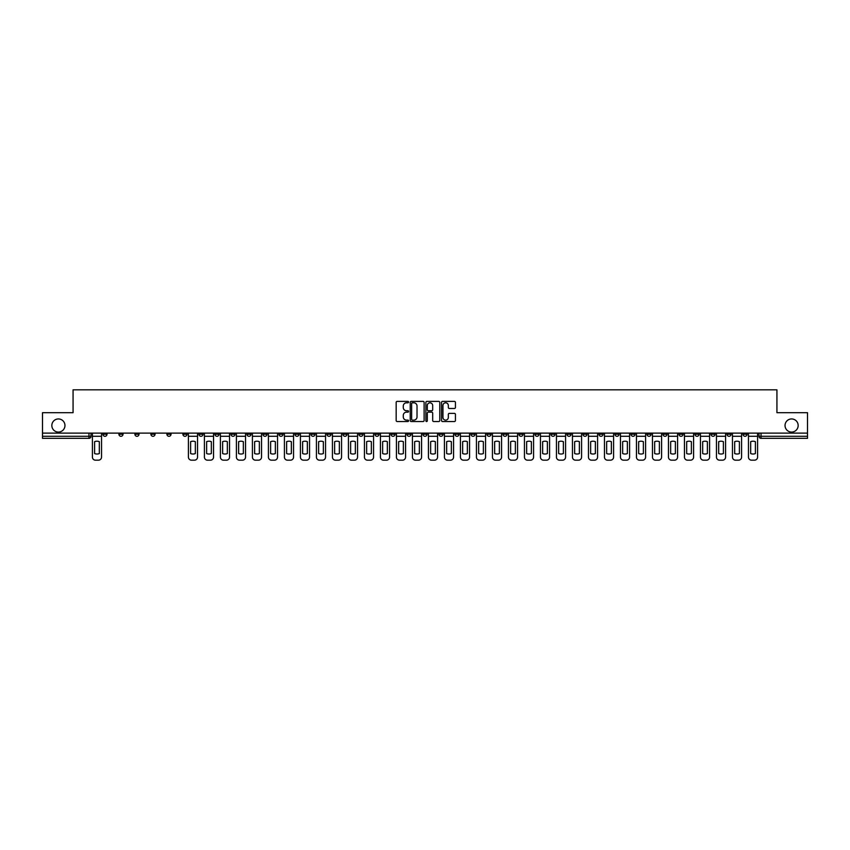 <?xml version="1.0" encoding="UTF-8"?>
<svg xmlns="http://www.w3.org/2000/svg" width="850" height="850" viewBox="0 0 850 850"><rect width="100%" height="100%" fill="white"/><g stroke="black" fill="none" stroke-linecap="round" stroke-linejoin="round"><path stroke-width="1.27" d="M408.584 402.092A0.701 0.701 0 0 0 407.883 401.391L397.184 401.391A1.009 1.009 0 0 0 396.174 402.401L396.174 420.527A1.009 1.009 0 0 0 397.184 421.526L407.883 421.526A0.701 0.701 0 0 0 408.584 420.824A0.701 0.701 0 0 0 407.883 420.123L406.502 420.123A3.219 3.219 0 0 1 403.283 416.893L403.283 415.384A3.219 3.219 0 0 1 406.502 412.165L407.883 412.165A0.701 0.701 0 0 0 408.584 411.464A0.701 0.701 0 0 0 407.883 410.752L406.502 410.752A3.219 3.219 0 0 1 403.283 407.533L403.283 406.024A3.219 3.219 0 0 1 406.502 402.804L407.883 402.804A0.701 0.701 0 0 0 408.584 402.092M785.039 425.51A6.566 6.566 0 0 0 791.605 432.076A6.566 6.566 0 0 0 798.161 425.51A6.566 6.566 0 0 0 791.605 418.944A6.566 6.566 0 0 0 785.039 425.51M51.839 425.51A6.566 6.566 0 0 0 58.395 432.076A6.566 6.566 0 0 0 64.961 425.51A6.566 6.566 0 0 0 58.395 418.944A6.566 6.566 0 0 0 51.839 425.51M630.966 433.107L630.966 434.233L635.077 434.233A2.051 2.051 0 0 1 633.016 436.284A2.051 2.051 0 0 1 630.966 434.233L630.966 433.107M534.958 433.107L534.958 434.233L539.059 434.233A2.051 2.051 0 0 1 537.009 436.284A2.051 2.051 0 0 1 534.958 434.233L534.958 433.107M518.957 433.107L518.957 434.233L523.058 434.233A2.051 2.051 0 0 1 521.008 436.284A2.051 2.051 0 0 1 518.957 434.233L518.957 433.107M422.949 433.107L422.949 434.233L427.051 434.233A2.051 2.051 0 0 1 425 436.284A2.051 2.051 0 0 1 422.949 434.233L422.949 433.107M390.947 433.107L390.947 434.233L395.048 434.233A2.051 2.051 0 0 1 392.998 436.284A2.051 2.051 0 0 1 390.947 434.233L390.947 433.107M358.944 434.233L358.944 433.107L358.944 434.233A2.051 2.051 0 0 0 360.995 436.284A2.051 2.051 0 0 1 358.944 434.233L363.046 434.233A2.051 2.051 0 0 1 360.995 436.284M342.943 433.107L342.943 434.233L347.044 434.233A2.051 2.051 0 0 1 344.994 436.284A2.051 2.051 0 0 1 342.943 434.233L342.943 433.107M326.942 434.233L326.942 433.107L326.942 434.233A2.051 2.051 0 0 0 328.993 436.284A2.051 2.051 0 0 1 326.942 434.233L331.043 434.233A2.051 2.051 0 0 1 328.993 436.284A2.051 2.051 0 0 0 331.043 434.233L331.043 433.107L331.043 434.233M310.941 434.233L310.941 433.107L310.941 434.233A2.051 2.051 0 0 0 312.991 436.284A2.051 2.051 0 0 1 310.941 434.233L315.042 434.233A2.051 2.051 0 0 1 312.991 436.284M278.938 434.233L278.938 433.107L278.938 434.233A2.051 2.051 0 0 0 280.989 436.284A2.051 2.051 0 0 1 278.938 434.233L283.039 434.233A2.051 2.051 0 0 1 280.989 436.284A2.051 2.051 0 0 0 283.039 434.233L283.039 433.107L283.039 434.233M246.936 433.107L246.936 434.233L251.037 434.233A2.051 2.051 0 0 1 248.986 436.284A2.051 2.051 0 0 1 246.936 434.233L246.936 433.107M230.934 434.233L230.934 433.107L230.934 434.233A2.051 2.051 0 0 0 232.985 436.284A2.051 2.051 0 0 1 230.934 434.233L235.036 434.233A2.051 2.051 0 0 1 232.985 436.284M214.923 434.233L214.923 433.107L214.923 434.233A2.051 2.051 0 0 0 216.984 436.284A2.051 2.051 0 0 1 214.923 434.233L219.034 434.233A2.051 2.051 0 0 1 216.984 436.284M198.921 434.233L198.921 433.107L198.921 434.233A2.051 2.051 0 0 0 200.982 436.284A2.051 2.051 0 0 1 198.921 434.233L203.033 434.233A2.051 2.051 0 0 1 200.982 436.284M182.92 434.233L182.92 433.107L182.92 434.233A2.051 2.051 0 0 0 184.971 436.284A2.051 2.051 0 0 1 182.92 434.233L187.032 434.233A2.051 2.051 0 0 1 184.971 436.284A2.051 2.051 0 0 0 187.032 434.233L187.032 433.107L187.032 434.233M166.919 433.107L166.919 434.233L171.031 434.233A2.051 2.051 0 0 1 168.969 436.284A2.051 2.051 0 0 1 166.919 434.233L166.919 433.107M150.917 433.107L150.917 434.233L155.029 434.233A2.051 2.051 0 0 1 152.968 436.284A2.051 2.051 0 0 1 150.917 434.233L150.917 433.107M102.914 433.107L102.914 434.233L107.015 434.233A2.051 2.051 0 0 1 104.964 436.284A2.051 2.051 0 0 1 102.914 434.233L102.914 433.107M454.421 408.489A1.009 1.009 0 0 0 455.43 407.479L455.43 402.401A1.009 1.009 0 0 0 454.421 401.391L442.542 401.391A1.009 1.009 0 0 0 441.533 402.401L441.533 420.527A1.009 1.009 0 0 0 442.542 421.526L454.421 421.526A1.009 1.009 0 0 0 455.43 420.527L455.43 414.375A1.009 1.009 0 0 0 454.421 413.376L449.342 413.376A1.009 1.009 0 0 0 448.332 414.375L448.332 417.424A2.688 2.688 0 0 1 445.644 420.123A2.688 2.688 0 0 1 442.946 417.424L442.946 405.493A2.688 2.688 0 0 1 445.644 402.804A2.688 2.688 0 0 1 448.332 405.493L448.332 407.479A1.009 1.009 0 0 0 449.342 408.489L454.421 408.489M42.5 433.107L42.5 412.696L73.068 412.696L73.068 389.821L776.932 389.821L776.932 412.696L807.5 412.696L807.5 433.107L42.5 433.107L42.5 436.284L91.014 436.284L91.014 433.107M424.118 402.401A1.009 1.009 0 0 0 423.109 401.391L411.23 401.391A1.009 1.009 0 0 0 410.221 402.401L410.221 420.527A1.009 1.009 0 0 0 411.23 421.526L423.109 421.526A1.009 1.009 0 0 0 424.118 420.527L424.118 402.401M426.891 401.391L438.77 401.391A1.009 1.009 0 0 1 439.779 402.401L439.779 420.527A1.009 1.009 0 0 1 438.77 421.526L433.681 421.526A1.009 1.009 0 0 1 432.682 420.527L432.682 413.174A1.009 1.009 0 0 0 431.672 412.165L428.294 412.165A1.009 1.009 0 0 0 427.295 413.174L427.295 420.824A0.701 0.701 0 0 1 426.583 421.526A0.701 0.701 0 0 1 425.882 420.824L425.882 402.401A1.009 1.009 0 0 1 426.891 401.391M758.986 433.107L758.986 436.284L807.5 436.284L807.5 438.334L761.037 438.334A2.051 2.051 0 0 1 758.986 436.284A2.051 2.051 0 0 0 761.037 438.334L761.037 433.107M807.5 433.107L807.5 436.284M88.963 433.107L88.963 438.334A2.051 2.051 0 0 0 91.014 436.284A2.051 2.051 0 0 1 88.963 438.334L42.5 438.334L42.5 436.284M747.086 433.107L747.086 434.233A2.051 2.051 0 0 1 745.036 436.284A2.051 2.051 0 0 1 742.985 434.233L747.086 434.233M742.985 433.107L742.985 434.233M731.085 433.107L731.085 434.233A2.051 2.051 0 0 1 729.034 436.284A2.051 2.051 0 0 1 726.984 434.233L731.085 434.233M726.984 433.107L726.984 434.233M715.084 434.233L715.084 433.107L715.084 434.233A2.051 2.051 0 0 1 713.033 436.284A2.051 2.051 0 0 1 710.982 434.233L715.084 434.233A2.051 2.051 0 0 1 713.033 436.284M710.982 433.107L710.982 434.233M699.082 433.107L699.082 434.233A2.051 2.051 0 0 1 697.032 436.284A2.051 2.051 0 0 1 694.971 434.233A2.051 2.051 0 0 0 697.032 436.284M694.971 433.107L694.971 434.233L699.082 434.233M683.081 433.107L683.081 434.233A2.051 2.051 0 0 1 681.031 436.284A2.051 2.051 0 0 1 678.969 434.233L683.081 434.233A2.051 2.051 0 0 1 681.031 436.284M678.969 433.107L678.969 434.233M667.08 433.107L667.08 434.233A2.051 2.051 0 0 1 665.029 436.284A2.051 2.051 0 0 1 662.968 434.233A2.051 2.051 0 0 0 665.029 436.284M662.968 433.107L662.968 434.233L667.08 434.233M651.079 433.107L651.079 434.233A2.051 2.051 0 0 1 649.018 436.284A2.051 2.051 0 0 1 646.967 434.233L651.079 434.233M646.967 433.107L646.967 434.233M635.077 433.107L635.077 434.233A2.051 2.051 0 0 1 633.016 436.284M619.066 433.107L619.066 434.233A2.051 2.051 0 0 1 617.015 436.284A2.051 2.051 0 0 1 614.964 434.233L619.066 434.233M614.964 433.107L614.964 434.233M603.064 433.107L603.064 434.233A2.051 2.051 0 0 1 601.014 436.284A2.051 2.051 0 0 1 598.963 434.233L603.064 434.233M598.963 433.107L598.963 434.233M587.063 433.107L587.063 434.233A2.051 2.051 0 0 1 585.013 436.284A2.051 2.051 0 0 1 582.962 434.233L587.063 434.233M582.962 433.107L582.962 434.233M571.062 433.107L571.062 434.233A2.051 2.051 0 0 1 569.011 436.284A2.051 2.051 0 0 1 566.961 434.233L571.062 434.233M566.961 433.107L566.961 434.233M555.061 433.107L555.061 434.233A2.051 2.051 0 0 1 553.01 436.284A2.051 2.051 0 0 1 550.959 434.233L555.061 434.233M550.959 433.107L550.959 434.233M539.059 433.107L539.059 434.233M523.058 433.107L523.058 434.233L523.058 433.107M507.057 433.107L507.057 434.233A2.051 2.051 0 0 1 505.006 436.284A2.051 2.051 0 0 1 502.956 434.233L507.057 434.233A2.051 2.051 0 0 1 505.006 436.284M502.956 433.107L502.956 434.233M491.056 433.107L491.056 434.233A2.051 2.051 0 0 1 489.005 436.284A2.051 2.051 0 0 1 486.954 434.233L491.056 434.233M486.954 433.107L486.954 434.233M475.054 433.107L475.054 434.233A2.051 2.051 0 0 1 473.004 436.284A2.051 2.051 0 0 1 470.953 434.233L475.054 434.233M470.953 433.107L470.953 434.233M459.053 433.107L459.053 434.233A2.051 2.051 0 0 1 457.002 436.284A2.051 2.051 0 0 1 454.952 434.233L459.053 434.233M454.952 433.107L454.952 434.233M443.052 433.107L443.052 434.233A2.051 2.051 0 0 1 441.001 436.284A2.051 2.051 0 0 1 438.951 434.233L443.052 434.233M438.951 433.107L438.951 434.233M427.051 433.107L427.051 434.233A2.051 2.051 0 0 1 425 436.284M411.049 433.107L411.049 434.233A2.051 2.051 0 0 1 408.999 436.284A2.051 2.051 0 0 1 406.948 434.233L411.049 434.233M406.948 433.107L406.948 434.233M395.048 434.233L395.048 433.107L395.048 434.233A2.051 2.051 0 0 1 392.998 436.284M379.047 433.107L379.047 434.233A2.051 2.051 0 0 1 376.996 436.284A2.051 2.051 0 0 1 374.946 434.233A2.051 2.051 0 0 0 376.996 436.284A2.051 2.051 0 0 0 379.047 434.233L374.946 434.233L374.946 433.107M363.046 433.107L363.046 434.233L363.046 433.107M347.044 433.107L347.044 434.233A2.051 2.051 0 0 1 344.994 436.284M315.042 433.107L315.042 434.233L315.042 433.107M299.041 433.107L299.041 434.233A2.051 2.051 0 0 1 296.99 436.284A2.051 2.051 0 0 1 294.939 434.233A2.051 2.051 0 0 0 296.99 436.284A2.051 2.051 0 0 0 299.041 434.233L299.041 433.107M294.939 433.107L294.939 434.233L299.041 434.233M262.937 433.107L262.937 434.233L267.038 434.233L267.038 433.107L267.038 434.233A2.051 2.051 0 0 1 264.988 436.284A2.051 2.051 0 0 1 262.937 434.233A2.051 2.051 0 0 0 264.988 436.284M251.037 434.233L251.037 433.107L251.037 434.233A2.051 2.051 0 0 1 248.986 436.284M235.036 433.107L235.036 434.233L235.036 433.107M219.034 433.107L219.034 434.233L219.034 433.107M203.033 433.107L203.033 434.233L203.033 433.107M171.031 433.107L171.031 434.233A2.051 2.051 0 0 1 168.969 436.284M155.029 434.233L155.029 433.107L155.029 434.233A2.051 2.051 0 0 1 152.968 436.284M139.018 434.233L139.018 433.107L139.018 434.233A2.051 2.051 0 0 1 136.967 436.284A2.051 2.051 0 0 1 134.916 434.233L139.018 434.233A2.051 2.051 0 0 1 136.967 436.284M134.916 433.107L134.916 434.233M123.016 433.107L123.016 434.233A2.051 2.051 0 0 1 120.966 436.284A2.051 2.051 0 0 1 118.915 434.233L123.016 434.233M118.915 433.107L118.915 434.233M107.015 433.107L107.015 434.233L107.015 433.107M412.335 402.804A0.701 0.701 0 0 0 411.634 403.506L411.634 419.411A0.701 0.701 0 0 0 412.335 420.123L413.801 420.123A3.219 3.219 0 0 0 417.021 416.893L417.021 406.024A3.219 3.219 0 0 0 413.801 402.804L412.335 402.804M432.682 405.546A2.688 2.688 0 0 0 429.983 402.847A2.688 2.688 0 0 0 427.295 405.546L427.295 409.753A1.009 1.009 0 0 0 428.294 410.752L431.672 410.752A1.009 1.009 0 0 0 432.682 409.753L432.682 405.546M92.406 436.284L92.406 457.109A3.081 3.081 0 0 0 95.476 460.179L98.451 460.179A3.081 3.081 0 0 0 101.532 457.109L101.532 436.284L92.406 436.284L92.406 433.107M101.532 436.284L101.532 433.107M99.323 453.571L99.323 441.66A6.364 6.364 0 0 0 94.605 441.66L94.605 453.571A6.364 6.364 0 0 0 99.323 453.571M188.413 436.284L188.413 457.109A3.081 3.081 0 0 0 191.494 460.179L194.459 460.179A3.081 3.081 0 0 0 197.54 457.109L197.54 436.284L188.413 436.284L188.413 433.107M197.54 436.284L197.54 433.107M195.341 453.571L195.341 441.66A6.364 6.364 0 0 0 190.613 441.66L190.613 453.571A6.364 6.364 0 0 0 195.341 453.571M204.414 436.284L204.414 457.109A3.081 3.081 0 0 0 207.496 460.179L210.471 460.179A3.081 3.081 0 0 0 213.541 457.109L213.541 436.284L204.414 436.284L204.414 433.107M213.541 436.284L213.541 433.107M211.342 453.571L211.342 441.66A6.364 6.364 0 0 0 206.624 441.66L206.624 453.571A6.364 6.364 0 0 0 211.342 453.571M220.416 436.284L220.416 457.109A3.081 3.081 0 0 0 223.497 460.179L226.472 460.179A3.081 3.081 0 0 0 229.542 457.109L229.542 436.284L220.416 436.284L220.416 433.107M229.542 436.284L229.542 433.107M227.343 453.571L227.343 441.66A6.364 6.364 0 0 0 222.626 441.66L222.626 453.571A6.364 6.364 0 0 0 227.343 453.571M236.417 436.284L236.417 457.109A3.081 3.081 0 0 0 239.498 460.179L242.473 460.179A3.081 3.081 0 0 0 245.544 457.109L245.544 436.284L236.417 436.284L236.417 433.107M245.544 436.284L245.544 433.107M243.344 453.571L243.344 441.66A6.364 6.364 0 0 0 238.627 441.66L238.627 453.571A6.364 6.364 0 0 0 243.344 453.571M252.418 436.284L252.418 457.109A3.081 3.081 0 0 0 255.499 460.179L258.474 460.179A3.081 3.081 0 0 0 261.545 457.109L261.545 436.284L252.418 436.284L252.418 433.107M261.545 436.284L261.545 433.107M259.346 453.571L259.346 441.66A6.364 6.364 0 0 0 254.628 441.66L254.628 453.571A6.364 6.364 0 0 0 259.346 453.571M268.419 436.284L268.419 457.109A3.081 3.081 0 0 0 271.501 460.179L274.476 460.179A3.081 3.081 0 0 0 277.546 457.109L277.546 436.284L268.419 436.284L268.419 433.107M277.546 436.284L277.546 433.107M275.347 453.571L275.347 441.66A6.364 6.364 0 0 0 270.629 441.66L270.629 453.571A6.364 6.364 0 0 0 275.347 453.571M284.421 436.284L284.421 457.109A3.081 3.081 0 0 0 287.502 460.179L290.477 460.179A3.081 3.081 0 0 0 293.547 457.109L293.547 436.284L284.421 436.284L284.421 433.107M293.547 436.284L293.547 433.107M291.348 453.571L291.348 441.66A6.364 6.364 0 0 0 286.631 441.66L286.631 453.571A6.364 6.364 0 0 0 291.348 453.571M300.422 436.284L300.422 457.109A3.081 3.081 0 0 0 303.503 460.179L306.478 460.179A3.081 3.081 0 0 0 309.549 457.109L309.549 436.284L300.422 436.284L300.422 433.107M309.549 436.284L309.549 433.107M307.349 453.571L307.349 441.66A6.364 6.364 0 0 0 302.632 441.66L302.632 453.571A6.364 6.364 0 0 0 307.349 453.571M316.423 436.284L316.423 457.109A3.081 3.081 0 0 0 319.504 460.179L322.479 460.179A3.081 3.081 0 0 0 325.55 457.109L325.55 436.284L316.423 436.284L316.423 433.107M325.55 436.284L325.55 433.107M323.351 453.571L323.351 441.66A6.364 6.364 0 0 0 318.633 441.66L318.633 453.571A6.364 6.364 0 0 0 323.351 453.571M332.424 436.284L332.424 457.109A3.081 3.081 0 0 0 335.506 460.179L338.481 460.179A3.081 3.081 0 0 0 341.551 457.109L341.551 436.284L332.424 436.284L332.424 433.107M341.551 436.284L341.551 433.107M339.352 453.571L339.352 441.66A6.364 6.364 0 0 0 334.634 441.66L334.634 453.571A6.364 6.364 0 0 0 339.352 453.571M348.426 436.284L348.426 457.109A3.081 3.081 0 0 0 351.507 460.179L354.482 460.179A3.081 3.081 0 0 0 357.553 457.109L357.553 436.284L348.426 436.284L348.426 433.107M357.553 436.284L357.553 433.107M355.353 453.571L355.353 441.66A6.364 6.364 0 0 0 350.636 441.66L350.636 453.571A6.364 6.364 0 0 0 355.353 453.571M364.427 436.284L364.427 457.109A3.081 3.081 0 0 0 367.508 460.179L370.483 460.179A3.081 3.081 0 0 0 373.554 457.109L373.554 436.284L364.427 436.284L364.427 433.107M373.554 436.284L373.554 433.107M371.354 453.571L371.354 441.66A6.364 6.364 0 0 0 366.637 441.66L366.637 453.571A6.364 6.364 0 0 0 371.354 453.571M380.428 436.284L380.428 457.109A3.081 3.081 0 0 0 383.509 460.179L386.484 460.179A3.081 3.081 0 0 0 389.566 457.109L389.566 436.284L380.428 436.284L380.428 433.107M389.566 436.284L389.566 433.107M387.356 453.571L387.356 441.66A6.364 6.364 0 0 0 382.638 441.66L382.638 453.571A6.364 6.364 0 0 0 387.356 453.571M396.429 436.284L396.429 457.109A3.081 3.081 0 0 0 399.511 460.179L402.486 460.179A3.081 3.081 0 0 0 405.567 457.109L405.567 436.284L396.429 436.284L396.429 433.107M405.567 436.284L405.567 433.107M403.357 453.571L403.357 441.66A6.364 6.364 0 0 0 398.639 441.66L398.639 453.571A6.364 6.364 0 0 0 403.357 453.571M412.431 436.284L412.431 457.109A3.081 3.081 0 0 0 415.512 460.179L418.487 460.179A3.081 3.081 0 0 0 421.568 457.109L421.568 436.284L412.431 436.284L412.431 433.107M421.568 436.284L421.568 433.107M419.358 453.571L419.358 441.66A6.364 6.364 0 0 0 414.641 441.66L414.641 453.571A6.364 6.364 0 0 0 419.358 453.571M428.432 436.284L428.432 457.109A3.081 3.081 0 0 0 431.513 460.179L434.488 460.179A3.081 3.081 0 0 0 437.569 457.109L437.569 436.284L428.432 436.284L428.432 433.107M437.569 436.284L437.569 433.107M435.359 453.571L435.359 441.66A6.364 6.364 0 0 0 430.642 441.66L430.642 453.571A6.364 6.364 0 0 0 435.359 453.571M444.433 436.284L444.433 457.109A3.081 3.081 0 0 0 447.514 460.179L450.489 460.179A3.081 3.081 0 0 0 453.571 457.109L453.571 436.284L444.433 436.284L444.433 433.107M453.571 436.284L453.571 433.107M451.361 453.571L451.361 441.66A6.364 6.364 0 0 0 446.643 441.66L446.643 453.571A6.364 6.364 0 0 0 451.361 453.571M460.434 436.284L460.434 457.109A3.081 3.081 0 0 0 463.516 460.179L466.491 460.179A3.081 3.081 0 0 0 469.572 457.109L469.572 436.284L460.434 436.284L460.434 433.107M469.572 436.284L469.572 433.107M467.362 453.571L467.362 441.66A6.364 6.364 0 0 0 462.644 441.66L462.644 453.571A6.364 6.364 0 0 0 467.362 453.571M476.446 436.284L476.446 457.109A3.081 3.081 0 0 0 479.517 460.179L482.492 460.179A3.081 3.081 0 0 0 485.573 457.109L485.573 436.284L476.446 436.284L476.446 433.107M485.573 436.284L485.573 433.107M483.363 453.571L483.363 441.66A6.364 6.364 0 0 0 478.646 441.66L478.646 453.571A6.364 6.364 0 0 0 483.363 453.571M492.447 436.284L492.447 457.109A3.081 3.081 0 0 0 495.518 460.179L498.493 460.179A3.081 3.081 0 0 0 501.574 457.109L501.574 436.284L492.447 436.284L492.447 433.107M501.574 436.284L501.574 433.107M499.364 453.571L499.364 441.66A6.364 6.364 0 0 0 494.647 441.66L494.647 453.571A6.364 6.364 0 0 0 499.364 453.571M508.449 436.284L508.449 457.109A3.081 3.081 0 0 0 511.519 460.179L514.494 460.179A3.081 3.081 0 0 0 517.576 457.109L517.576 436.284L508.449 436.284L508.449 433.107M517.576 436.284L517.576 433.107M515.366 453.571L515.366 441.66A6.364 6.364 0 0 0 510.648 441.66L510.648 453.571A6.364 6.364 0 0 0 515.366 453.571M524.45 436.284L524.45 457.109A3.081 3.081 0 0 0 527.521 460.179L530.496 460.179A3.081 3.081 0 0 0 533.577 457.109L533.577 436.284L524.45 436.284L524.45 433.107M533.577 436.284L533.577 433.107M531.367 453.571L531.367 441.66A6.364 6.364 0 0 0 526.649 441.66L526.649 453.571A6.364 6.364 0 0 0 531.367 453.571M540.451 436.284L540.451 457.109A3.081 3.081 0 0 0 543.522 460.179L546.497 460.179A3.081 3.081 0 0 0 549.578 457.109L549.578 436.284L540.451 436.284L540.451 433.107M549.578 436.284L549.578 433.107M547.368 453.571L547.368 441.66A6.364 6.364 0 0 0 542.651 441.66L542.651 453.571A6.364 6.364 0 0 0 547.368 453.571M556.452 436.284L556.452 457.109A3.081 3.081 0 0 0 559.523 460.179L562.498 460.179A3.081 3.081 0 0 0 565.579 457.109L565.579 436.284L556.452 436.284L556.452 433.107M565.579 436.284L565.579 433.107M563.369 453.571L563.369 441.66A6.364 6.364 0 0 0 558.652 441.66L558.652 453.571A6.364 6.364 0 0 0 563.369 453.571M572.454 436.284L572.454 457.109A3.081 3.081 0 0 0 575.524 460.179L578.499 460.179A3.081 3.081 0 0 0 581.581 457.109L581.581 436.284L572.454 436.284L572.454 433.107M581.581 436.284L581.581 433.107M579.371 453.571L579.371 441.66A6.364 6.364 0 0 0 574.653 441.66L574.653 453.571A6.364 6.364 0 0 0 579.371 453.571M588.455 436.284L588.455 457.109A3.081 3.081 0 0 0 591.526 460.179L594.501 460.179A3.081 3.081 0 0 0 597.582 457.109L597.582 436.284L588.455 436.284L588.455 433.107M597.582 436.284L597.582 433.107M595.372 453.571L595.372 441.66A6.364 6.364 0 0 0 590.654 441.66L590.654 453.571A6.364 6.364 0 0 0 595.372 453.571M604.456 436.284L604.456 457.109A3.081 3.081 0 0 0 607.527 460.179L610.502 460.179A3.081 3.081 0 0 0 613.583 457.109L613.583 436.284L604.456 436.284L604.456 433.107M613.583 436.284L613.583 433.107M611.373 453.571L611.373 441.66A6.364 6.364 0 0 0 606.656 441.66L606.656 453.571A6.364 6.364 0 0 0 611.373 453.571M620.457 436.284L620.457 457.109A3.081 3.081 0 0 0 623.528 460.179L626.503 460.179A3.081 3.081 0 0 0 629.584 457.109L629.584 436.284L620.457 436.284L620.457 433.107M629.584 436.284L629.584 433.107M627.374 453.571L627.374 441.66A6.364 6.364 0 0 0 622.657 441.66L622.657 453.571A6.364 6.364 0 0 0 627.374 453.571M636.459 436.284L636.459 457.109A3.081 3.081 0 0 0 639.529 460.179L642.504 460.179A3.081 3.081 0 0 0 645.586 457.109L645.586 436.284L636.459 436.284L636.459 433.107M645.586 436.284L645.586 433.107M643.376 453.571L643.376 441.66A6.364 6.364 0 0 0 638.658 441.66L638.658 453.571A6.364 6.364 0 0 0 643.376 453.571M652.46 436.284L652.46 457.109A3.081 3.081 0 0 0 655.541 460.179L658.506 460.179A3.081 3.081 0 0 0 661.587 457.109L661.587 436.284L652.46 436.284L652.46 433.107M661.587 436.284L661.587 433.107M659.388 453.571L659.388 441.66A6.364 6.364 0 0 0 654.659 441.66L654.659 453.571A6.364 6.364 0 0 0 659.388 453.571M668.461 436.284L668.461 457.109A3.081 3.081 0 0 0 671.543 460.179L674.518 460.179A3.081 3.081 0 0 0 677.588 457.109L677.588 436.284L668.461 436.284L668.461 433.107M677.588 436.284L677.588 433.107M675.389 453.571L675.389 441.66A6.364 6.364 0 0 0 670.661 441.66L670.661 453.571A6.364 6.364 0 0 0 675.389 453.571M684.463 436.284L684.463 457.109A3.081 3.081 0 0 0 687.544 460.179L690.519 460.179A3.081 3.081 0 0 0 693.589 457.109L693.589 436.284L684.463 436.284L684.463 433.107M693.589 436.284L693.589 433.107M691.39 453.571L691.39 441.66A6.364 6.364 0 0 0 686.673 441.66L686.673 453.571A6.364 6.364 0 0 0 691.39 453.571M700.464 436.284L700.464 457.109A3.081 3.081 0 0 0 703.545 460.179L706.52 460.179A3.081 3.081 0 0 0 709.591 457.109L709.591 436.284L700.464 436.284L700.464 433.107M709.591 436.284L709.591 433.107M707.391 453.571L707.391 441.66A6.364 6.364 0 0 0 702.674 441.66L702.674 453.571A6.364 6.364 0 0 0 707.391 453.571M716.465 436.284L716.465 457.109A3.081 3.081 0 0 0 719.546 460.179L722.521 460.179A3.081 3.081 0 0 0 725.592 457.109L725.592 436.284L716.465 436.284L716.465 433.107M725.592 436.284L725.592 433.107M723.393 453.571L723.393 441.66A6.364 6.364 0 0 0 718.675 441.66L718.675 453.571A6.364 6.364 0 0 0 723.393 453.571M732.466 436.284L732.466 457.109A3.081 3.081 0 0 0 735.548 460.179L738.523 460.179A3.081 3.081 0 0 0 741.593 457.109L741.593 436.284L732.466 436.284L732.466 433.107M741.593 436.284L741.593 433.107M739.394 453.571L739.394 441.66A6.364 6.364 0 0 0 734.676 441.66L734.676 453.571A6.364 6.364 0 0 0 739.394 453.571M748.468 436.284L748.468 457.109A3.081 3.081 0 0 0 751.549 460.179L754.524 460.179A3.081 3.081 0 0 0 757.594 457.109L757.594 436.284L748.468 436.284L748.468 433.107M757.594 436.284L757.594 433.107M755.395 453.571L755.395 441.66A6.364 6.364 0 0 0 750.678 441.66L750.678 453.571A6.364 6.364 0 0 0 755.395 453.571"/></g></svg>
